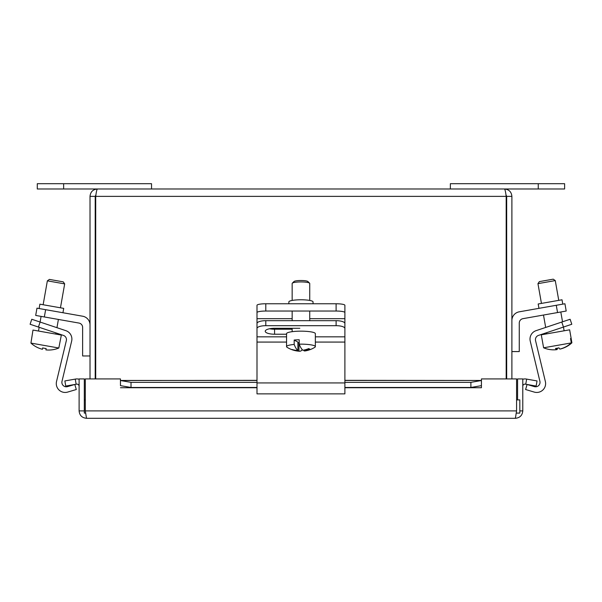 <?xml version="1.0" encoding="UTF-8"?>
<svg xmlns="http://www.w3.org/2000/svg" width="602" height="602" viewBox="0 0 602 602"><rect width="100%" height="100%" fill="white"/><g stroke="black" fill="none" stroke-linecap="round" stroke-linejoin="round"><path stroke-width="0.9" d="M336.104 320.678L336.104 325.682A8.789 2.792 0 0 1 342.32 326.495A8.789 2.792 0 0 1 344.893 328.466L344.893 323.47A8.789 2.792 180 0 0 342.32 321.498A8.789 2.792 180 0 0 336.104 320.678L265.791 320.678A8.789 2.792 180 0 0 259.575 321.498A8.789 2.792 180 0 0 257.001 323.47L257.001 328.466A8.789 2.792 0 0 1 259.575 326.495A8.789 2.792 0 0 1 265.791 325.682L265.791 320.678M336.104 325.682L265.791 325.682M286.552 334.223L274.58 334.223A9.354 2.965 0 0 1 265.234 331.258A9.354 2.965 0 0 1 274.58 328.293L299.826 328.293M257.001 328.466L257.001 393.866L344.893 393.866L344.893 328.466M269.545 328.76A9.354 2.965 180 0 0 274.58 329.226L292.158 329.226M287.214 347.392A14.395 2.498 0 0 1 287.086 347.316A14.395 2.498 0 0 1 286.552 346.647L286.552 333.658A14.395 2.498 0 0 1 298.765 331.19A14.395 2.498 0 0 1 314.68 332.906A14.395 2.498 0 0 1 315.35 333.658L315.35 346.647A14.395 2.498 0 0 1 314.816 347.316A26.307 26.307 0 0 1 305.131 350.936A26.179 7.743 86.9 0 1 303.995 350.831L303.995 350.055M297.907 342.734L298.961 342.673L298.961 351.109A26.255 24.659 118.9 0 1 293.091 350.071A24.802 7.337 -93.1 0 1 292.038 349.484A26.255 24.659 -61.1 0 0 297.907 350.522A26.179 7.743 -93.1 0 1 294.182 344.434L294.182 340.04A14.395 2.498 0 0 1 299.217 339.761L299.217 344.163A14.395 2.498 0 0 1 314.68 345.894A14.395 2.498 0 0 1 315.35 346.647M292.158 300.436L292.158 283.459A8.789 1.528 0 0 1 292.294 283.188A8.789 1.528 0 0 1 300.39 281.932A8.789 1.528 0 0 1 309.33 283A8.789 1.528 0 0 1 309.601 283.188A8.789 1.528 0 0 1 309.737 283.459L309.737 300.436M309.601 283.188L307.87 281.51A7.028 1.219 180 0 0 307.652 281.36A7.028 1.219 180 0 0 300.503 280.509A7.028 1.219 180 0 0 294.024 281.51L292.294 283.188M302.302 349.672A26.179 7.743 -93.1 0 1 299.623 351.237A26.179 7.743 -93.1 0 1 298.961 351.109M297.907 350.522L297.907 342.094L294.182 340.04M299.217 344.163A26.179 7.743 86.9 0 0 302.934 350.251A26.255 24.659 -61.1 0 0 308.803 348.566A24.802 7.337 86.9 0 0 309.857 349.152A26.255 24.659 118.9 0 1 303.995 350.831M286.552 346.647A14.395 2.498 0 0 1 294.182 344.434M288.855 303.762L288.855 301.88A12.093 2.099 180 0 1 300.947 299.781A12.093 2.099 180 0 1 313.04 301.88L313.04 303.762M336.104 303.762L336.104 311.038A8.789 1.528 0 0 1 342.32 311.482A8.789 1.528 0 0 1 344.893 312.558L344.893 305.289A8.789 1.528 180 0 0 342.32 304.213A8.789 1.528 180 0 0 336.104 303.762L265.791 303.762A8.789 1.528 180 0 0 259.575 304.213A8.789 1.528 180 0 0 257.001 305.289L257.001 312.558A8.789 1.528 0 0 1 259.575 311.482A8.789 1.528 0 0 1 265.791 311.038L265.791 303.762M336.104 311.038L265.791 311.038M257.001 312.558L257.001 336.834L286.552 336.834M344.893 312.558L344.893 323.47M570.53 338.52L571.155 338.407L569.642 329.821L541.288 334.817L543.606 347.798L571.306 342.914L570.53 338.52L571.125 338.414L571.9 342.809A26.179 26.006 80 0 1 560.485 348.979L560.477 348.934M537.955 283.647L555.27 280.592L553.23 279.17L545.517 280.524L539.384 281.608L537.955 283.647L541.446 303.408M556.218 348.37L556.451 349.694A26.255 3.01 -100 0 1 555.511 348.453A24.802 24.637 -100 0 0 558.949 347.851A26.255 3.01 80 0 0 559.89 349.085A26.179 26.006 -100 0 0 571.306 342.914M543.606 347.798A26.179 26.006 -100 0 0 556.451 349.694M557.49 348.167A26.255 3.01 -100 0 1 557.046 349.589A26.179 26.006 80 0 1 556.444 349.649M557.046 349.589L556.812 348.287M558.98 347.903A24.802 24.637 80 0 1 558.235 348.016M570.124 319.263L561.786 322.047L563.464 327.052L571.795 324.26L570.124 319.263M564.119 330.791L563.464 327.052L538.459 335.419A4.432 4.432 0 0 0 535.554 340.649L545.367 381.517A8.857 8.857 0 0 1 534.237 392.083L525.599 389.524L527.096 384.467L534.335 386.612A4.432 4.432 0 0 0 539.896 381.329L530.249 341.131A8.857 8.857 0 0 1 536.051 330.664L561.786 322.047M562.78 304.145L562.005 299.781L538.188 303.98L538.956 308.344M564.924 303.762L556.271 305.289L557.55 312.558L566.204 311.038L564.924 303.762L566.204 311.038M511.888 320.55A8.857 8.857 0 0 1 519.202 311.828L556.271 305.289M557.55 312.558L522.927 318.669A4.432 4.432 0 0 0 519.27 323.026L519.27 351.576L511.888 351.576M30.1 324.26L38.438 327.052L40.108 322.047L31.771 319.263L30.1 324.26L31.771 319.263M41.094 316.381L40.093 322.047L65.844 330.664A8.857 8.857 0 0 1 71.646 341.131L61.998 381.329A4.432 4.432 0 0 0 67.567 386.612L74.806 384.467L76.303 389.524L67.657 392.083A8.857 8.857 0 0 1 56.528 381.517L66.34 340.649A4.432 4.432 0 0 0 63.436 335.419L38.438 327.052M30.935 343.087L32.982 330.062L61.344 335.066L58.815 348.009L30.935 343.087A26.179 26.179 0 0 0 42.433 349.28L42.674 347.918A24.802 24.802 0 0 0 46.136 348.528L45.895 349.89A26.179 26.179 0 0 0 58.815 348.009M64.67 283.888L63.248 281.856L56.317 280.63L49.394 279.411L47.362 280.841L64.67 283.888L60.456 307.803M62.939 312.739L63.707 308.375L51.802 306.275L39.89 304.176L39.122 308.54M90.014 324.945A8.857 8.857 0 0 0 82.692 316.223L36.97 308.156L35.691 315.433L78.967 323.063A4.432 4.432 0 0 1 82.632 327.42L82.632 355.97L90.014 355.97M516.584 399.909L519.819 399.909L519.819 413.092L516.358 413.092M85.311 399.909L84.318 399.909L84.318 413.092L85.544 413.092M525.749 384.226L536.134 386.063L537.037 380.938L526.652 379.102L525.749 384.226L525.365 384.159A2.197 2.197 0 0 0 522.784 386.326M526.652 379.102L526.268 379.034A7.397 7.397 0 0 0 522.784 379.26M481.427 380.524L470.884 382.353L470.884 387.477L481.427 385.649L481.427 380.456L344.893 380.456M481.427 385.649L481.427 387.741L344.893 387.741M516.584 410.895L515.38 418.3L86.515 418.3L85.311 410.895L516.584 410.895L516.584 378.921L481.442 378.921L481.427 387.741M344.893 380.344L481.427 380.456M470.884 387.477L344.893 387.477M257.001 387.477L131.018 387.477L131.018 382.353L120.468 380.524L120.468 385.649L131.018 387.477M120.468 380.524L257.001 380.344M120.468 385.649L120.453 378.921L85.311 378.921L85.311 410.895M75.242 379.102L64.858 380.938L65.761 386.063L76.153 384.226L75.242 379.102L75.634 379.034A7.397 7.397 0 0 1 79.11 379.26M76.153 384.226L76.537 384.159A2.197 2.197 0 0 1 79.11 386.326M517.577 399.909L517.577 378.921L522.784 378.921L522.784 410.895C522.333 415.403 519.865 417.871 515.38 418.3M470.884 382.353L344.893 382.353M257.001 382.353L131.018 382.353M84.318 399.909L84.318 378.921L79.11 378.921L79.11 410.895C79.539 415.38 82.007 417.848 86.515 418.3M519.819 410.895L522.784 410.895M84.318 410.895L79.11 410.895M95.71 378.921L95.71 196.372C96.275 191.887 96.847 189.427 97.411 188.975L504.484 188.975C505.048 189.404 505.62 191.872 506.184 196.372L506.184 378.921M511.888 378.921L511.888 196.372C511.459 191.887 508.991 189.427 504.484 188.975M95.214 378.921L95.214 196.372L95.951 194.732L95.71 196.372L506.184 196.372L505.943 194.732L506.681 196.372L506.681 378.921M95.214 196.372L90.014 196.372L90.014 378.921M97.411 188.975C92.926 189.404 90.458 191.872 90.014 196.372M506.681 196.372L511.888 196.372M450.364 188.975L564.616 188.975L564.616 183.7L450.364 183.7L450.364 188.975M37.279 183.7L37.279 188.975L151.538 188.975L151.538 183.7L37.279 183.7M344.893 336.834L315.35 336.834M274.58 334.223L274.58 329.226M344.893 342.071L315.35 342.071M286.552 342.071L257.001 342.071M344.893 382.94L257.001 382.94M344.893 318.669L309.737 318.669M292.158 318.669L257.001 318.669M44.345 316.953L45.632 309.684M257.001 380.456L120.468 380.456M257.001 387.741L120.468 387.741M538.256 183.7L538.256 188.975M63.646 183.7L63.646 188.975M309.737 320.678L309.737 311.038M287.086 347.316A26.307 26.307 0 0 0 299.623 351.237M292.158 331.679L292.158 328.293M292.158 320.678L292.158 311.038M546.812 333.847L546.608 332.688M545.683 327.435L543.493 315.042M562.531 321.799L560.808 311.986M558.754 300.353L555.27 280.592M55.82 334.095L56.024 332.936M56.949 327.684L58.402 319.436M38.505 331.04L39.168 327.292M43.141 304.747L47.362 280.841"/></g></svg>
